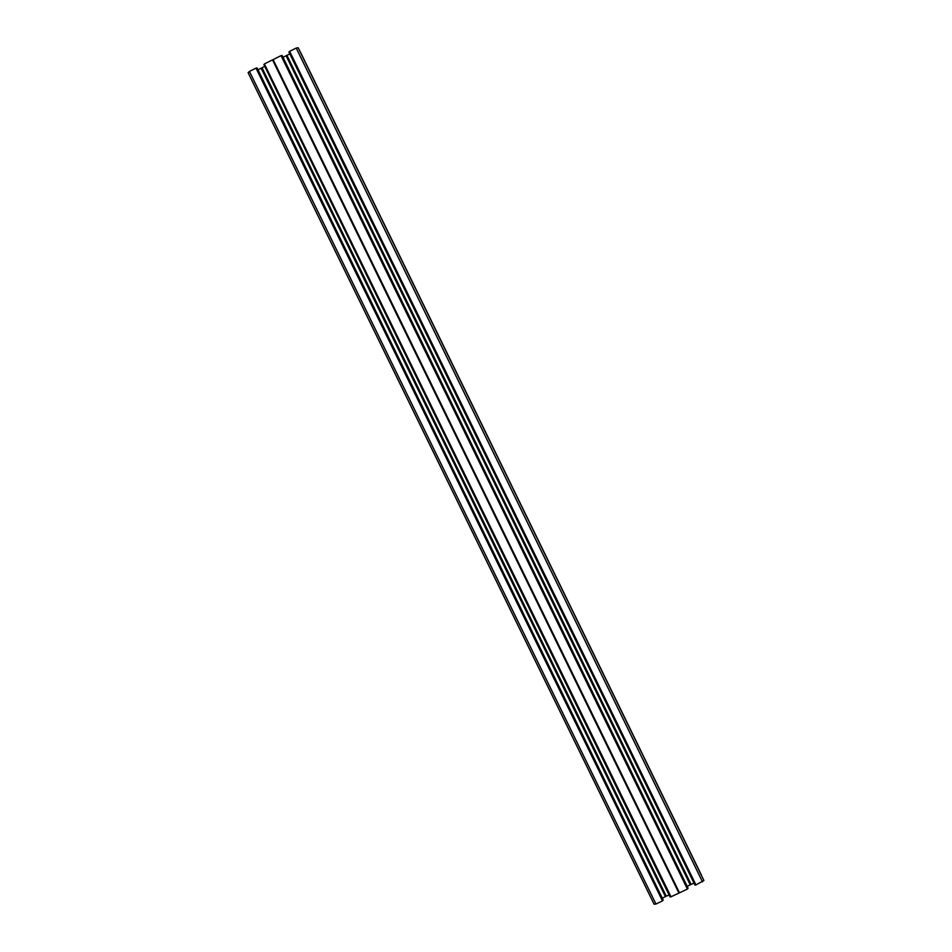 <?xml version="1.0" encoding="UTF-8"?>
<svg xmlns="http://www.w3.org/2000/svg" width="952" height="952" viewBox="0 0 952 952"><rect width="100%" height="100%" fill="white"/><g stroke="black" fill="none" stroke-linecap="round" stroke-linejoin="round"><path stroke-width="1.43" d="M248.115 72.709L249.448 71.388L655.952 904.019L654.095 904.21L248.115 72.709L654.095 904.21M255.993 68.127L662.473 900.913L255.993 68.127L249.448 71.388M256.243 68.08L257.04 67.949L663.056 900.354L256.79 67.985M257.195 68.175L663.139 899.902L257.04 67.949M261.145 68.187L665.436 896.629L261.145 68.187L257.968 69.77M261.907 67.818L666.305 896.225L262.014 67.747L261.264 68.139M262.014 67.747L264.787 66.378M264.049 64.367L670.279 896.915L264.501 64.153M671.029 896.843L264.43 63.998L670.791 896.867L678.943 893.095L272.534 59.869L679.502 892.821L273.105 59.595L679.359 892.869M264.596 63.832L272.534 59.869M281.054 55.633L687.403 889.061L281.054 55.633L273.105 59.595M281.292 55.585L282.078 55.454L687.975 888.502L281.84 55.502M282.22 55.692L688.034 888.061L282.078 55.454M286.076 55.752L690.236 884.836L286.076 55.752L282.994 57.287M286.838 55.394L691.104 884.42L286.945 55.323L286.195 55.716M286.945 55.323L289.825 53.883M289.099 51.872L695.198 885.062L289.563 51.646M695.971 884.991L289.658 51.337L695.733 885.015L703.897 880.493L298.166 47.755L296.227 48.064L702.505 881.885M289.658 51.337L296.227 48.064M299.225 49.801L703.897 880.505L299.225 49.801M701.41 875.269L300.523 52.443M300.606 52.455L701.457 875.186L300.606 52.455M691.104 884.42L693.972 883.063M690.985 884.467L690.343 884.777M690.236 884.836L687.177 886.3M687.403 889.061L679.502 892.821M666.305 896.225L669.054 894.916M666.186 896.26L665.543 896.57M665.436 896.629L662.271 898.141M662.473 900.913L655.952 904.019M256.338 68.223L662.592 900.568M261.633 68.044L665.829 896.332M272.855 59.786L679.192 892.893M286.552 55.621L690.628 884.539M281.375 55.728L687.511 888.716M263.882 64.534L670.041 896.939M670.791 896.867L264.43 63.998M288.932 52.039L694.96 885.086M695.733 885.015L289.491 51.503"/></g></svg>
